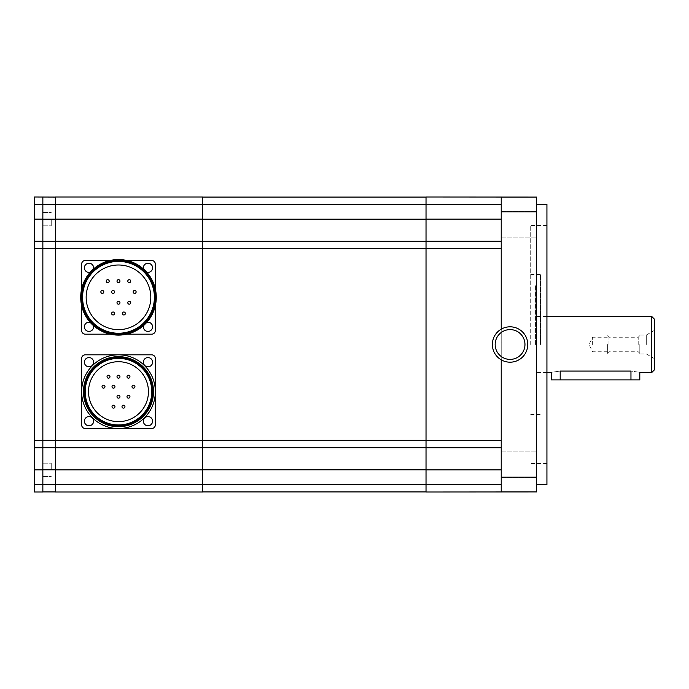 <?xml version="1.0" encoding="UTF-8"?>
<svg xmlns="http://www.w3.org/2000/svg" width="689" height="689" viewBox="0 0 689 689"><rect width="100%" height="100%" fill="white"/><g stroke="black" fill="none" stroke-linecap="round" stroke-linejoin="round"><path stroke-width="0.52" stroke-dasharray="3.44 2.58" d="M111.627 291.938A1.473 1.473 0 0 1 113.099 290.457A1.473 1.473 0 0 1 114.572 291.938A1.473 1.473 0 0 1 113.099 293.411A1.473 1.473 0 0 1 111.627 291.938M100.852 291.938A1.473 1.473 0 0 1 102.325 290.457A1.473 1.473 0 0 1 103.798 291.938A1.473 1.473 0 0 1 102.325 293.411A1.473 1.473 0 0 1 100.852 291.938M133.175 291.938A1.473 1.473 0 0 1 134.648 290.457A1.473 1.473 0 0 1 136.121 291.938A1.473 1.473 0 0 1 134.648 293.411A1.473 1.473 0 0 1 133.175 291.938M127.784 281.164A1.473 1.473 0 0 1 129.256 279.682A1.473 1.473 0 0 1 130.738 281.164A1.473 1.473 0 0 1 129.256 282.636A1.473 1.473 0 0 1 127.784 281.164M117.009 281.164A1.473 1.473 0 0 1 118.482 279.682A1.473 1.473 0 0 1 119.964 281.164A1.473 1.473 0 0 1 118.482 282.636A1.473 1.473 0 0 1 117.009 281.164M106.235 281.164A1.473 1.473 0 0 1 107.708 279.682A1.473 1.473 0 0 1 109.189 281.164A1.473 1.473 0 0 1 107.708 282.636A1.473 1.473 0 0 1 106.235 281.164M127.784 302.712A1.473 1.473 0 0 1 129.256 301.231A1.473 1.473 0 0 1 130.738 302.712A1.473 1.473 0 0 1 129.256 304.185A1.473 1.473 0 0 1 127.784 302.712M117.009 302.712A1.473 1.473 0 0 1 118.482 301.231A1.473 1.473 0 0 1 119.964 302.712A1.473 1.473 0 0 1 118.482 304.185A1.473 1.473 0 0 1 117.009 302.712M122.401 313.486A1.473 1.473 0 0 1 123.874 312.005A1.473 1.473 0 0 1 125.346 313.486A1.473 1.473 0 0 1 123.874 314.959A1.473 1.473 0 0 1 122.401 313.486M111.627 313.486A1.473 1.473 0 0 1 113.099 312.005A1.473 1.473 0 0 1 114.572 313.486A1.473 1.473 0 0 1 113.099 314.959A1.473 1.473 0 0 1 111.627 313.486M112.023 386.684A1.473 1.473 0 0 1 113.496 385.211A1.473 1.473 0 0 1 114.968 386.684A1.473 1.473 0 0 1 113.496 388.157A1.473 1.473 0 0 1 112.023 386.684M102.032 386.684A1.473 1.473 0 0 1 103.505 385.211A1.473 1.473 0 0 1 104.978 386.684A1.473 1.473 0 0 1 103.505 388.157A1.473 1.473 0 0 1 102.032 386.684M131.995 386.684A1.473 1.473 0 0 1 133.468 385.211A1.473 1.473 0 0 1 134.941 386.684A1.473 1.473 0 0 1 133.468 388.157A1.473 1.473 0 0 1 131.995 386.684M127 376.702A1.473 1.473 0 0 1 128.473 375.229A1.473 1.473 0 0 1 129.945 376.702A1.473 1.473 0 0 1 128.473 378.175A1.473 1.473 0 0 1 127 376.702M117.009 376.702A1.473 1.473 0 0 1 118.482 375.229A1.473 1.473 0 0 1 119.964 376.702A1.473 1.473 0 0 1 118.482 378.175A1.473 1.473 0 0 1 117.009 376.702M107.028 376.702A1.473 1.473 0 0 1 108.5 375.229A1.473 1.473 0 0 1 109.973 376.702A1.473 1.473 0 0 1 108.5 378.175A1.473 1.473 0 0 1 107.028 376.702M127 396.675A1.473 1.473 0 0 1 128.473 395.193A1.473 1.473 0 0 1 129.945 396.675A1.473 1.473 0 0 1 128.473 398.147A1.473 1.473 0 0 1 127 396.675M117.009 396.675A1.473 1.473 0 0 1 118.482 395.193A1.473 1.473 0 0 1 119.964 396.675A1.473 1.473 0 0 1 118.482 398.147A1.473 1.473 0 0 1 117.009 396.675M122.005 406.656A1.473 1.473 0 0 1 123.477 405.184A1.473 1.473 0 0 1 124.95 406.656A1.473 1.473 0 0 1 123.477 408.129A1.473 1.473 0 0 1 122.005 406.656M112.023 406.656A1.473 1.473 0 0 1 113.496 405.184A1.473 1.473 0 0 1 114.968 406.656A1.473 1.473 0 0 1 113.496 408.129A1.473 1.473 0 0 1 112.023 406.656M150.805 297.321A32.323 32.323 0 0 1 118.482 329.643A32.323 32.323 0 0 1 86.159 297.321A32.323 32.323 0 0 1 118.482 264.998A32.323 32.323 0 0 1 150.805 297.321M148.445 391.679A29.954 29.954 0 0 1 118.482 421.634A29.954 29.954 0 0 1 88.528 391.679A29.954 29.954 0 0 1 118.482 361.716A29.954 29.954 0 0 1 148.445 391.679M592.626 344.5L592.626 337.248L592.626 344.5M607.371 344.5L607.371 353.345L607.371 344.5M82.568 297.321A35.914 35.914 0 0 1 118.482 261.407A35.914 35.914 0 0 1 154.396 297.321A35.914 35.914 0 0 1 118.482 333.235A35.914 35.914 0 0 1 82.568 297.321M85.203 391.679A33.287 33.287 0 0 1 118.482 358.392A33.287 33.287 0 0 1 151.769 391.679A33.287 33.287 0 0 1 118.482 424.967A33.287 33.287 0 0 1 85.203 391.679M608.973 344.5L608.973 337.248L608.973 344.5M638.212 344.5L638.212 337.248L638.212 344.5M155.344 289.027L155.344 297.321A36.861 36.861 0 0 0 118.482 260.468A36.861 36.861 0 0 0 81.629 297.321A36.861 36.861 0 0 0 118.482 334.182A36.861 36.861 0 0 0 155.344 297.321A36.861 36.861 0 0 1 118.482 334.182A36.861 36.861 0 0 1 81.629 297.321A36.861 36.861 0 0 1 118.482 260.468A36.861 36.861 0 0 1 155.344 297.321A36.861 36.861 0 0 1 118.482 334.182A36.861 36.861 0 0 1 81.629 297.321A36.861 36.861 0 0 1 118.482 260.468A36.861 36.861 0 0 1 155.344 297.321L155.344 305.615M84.351 391.679A34.14 34.14 0 0 1 118.482 357.539A34.14 34.14 0 0 1 152.622 391.679A34.14 34.14 0 0 1 118.482 425.819A34.14 34.14 0 0 1 84.351 391.679M639.805 344.5L639.805 353.939L639.805 344.5M80.708 297.321A37.783 37.783 0 0 1 118.482 259.546A37.783 37.783 0 0 1 156.265 297.321A37.783 37.783 0 0 1 118.482 335.104A37.783 37.783 0 0 1 80.708 297.321M83.472 391.679A35.018 35.018 0 0 1 118.482 356.661A35.018 35.018 0 0 1 153.501 391.679A35.018 35.018 0 0 1 118.482 426.698A35.018 35.018 0 0 1 83.472 391.679M51.253 469.82L51.253 463.18L51.253 469.82M51.253 219.18L51.253 225.82L51.253 219.18M34.45 241.219L42.856 241.219L42.856 204.366L42.856 241.219L34.45 241.219L42.856 241.219L42.856 196.994L34.45 196.994L34.45 492.006L42.856 492.006L42.856 447.781L42.856 491.929L55.456 491.929L55.456 484.556L55.456 491.929M646.291 344.5L646.291 335.061L646.291 344.5M90.19 272.284A4.608 4.608 0 0 0 93.446 269.029M93.446 325.613A4.608 4.608 0 0 0 90.19 322.357M146.783 322.357A4.608 4.608 0 0 0 143.519 325.613M143.519 269.029A4.608 4.608 0 0 0 146.783 272.284M42.856 241.219L42.856 491.929M34.45 447.781L42.856 447.781M654.55 319.291L654.55 369.709M93.609 267.832A4.608 4.608 0 0 1 89.002 272.439A4.608 4.608 0 0 1 84.394 267.832A4.608 4.608 0 0 1 89.002 263.224A4.608 4.608 0 0 1 93.609 267.832M93.609 326.81A4.608 4.608 0 0 1 89.002 331.418A4.608 4.608 0 0 1 84.394 326.81A4.608 4.608 0 0 1 89.002 322.202A4.608 4.608 0 0 1 93.609 326.81M152.579 326.81A4.608 4.608 0 0 1 147.971 331.418A4.608 4.608 0 0 1 143.364 326.81A4.608 4.608 0 0 1 147.971 322.202A4.608 4.608 0 0 1 152.579 326.81M152.579 267.832A4.608 4.608 0 0 1 147.971 272.439A4.608 4.608 0 0 1 143.364 267.832A4.608 4.608 0 0 1 147.971 263.224A4.608 4.608 0 0 1 152.579 267.832M93.609 362.19A4.608 4.608 0 0 1 89.002 366.798A4.608 4.608 0 0 1 84.394 362.19A4.608 4.608 0 0 1 89.002 357.582A4.608 4.608 0 0 1 93.609 362.19M93.609 421.168A4.608 4.608 0 0 1 89.002 425.776A4.608 4.608 0 0 1 84.394 421.168A4.608 4.608 0 0 1 89.002 416.561A4.608 4.608 0 0 1 93.609 421.168M118.482 428.532A36.861 36.861 0 0 1 81.629 391.679A36.861 36.861 0 0 1 118.482 354.818A36.861 36.861 0 0 1 155.344 391.679A36.861 36.861 0 0 1 118.482 428.532M152.579 421.168A4.608 4.608 0 0 1 147.971 425.776A4.608 4.608 0 0 1 143.364 421.168A4.608 4.608 0 0 1 147.971 416.561A4.608 4.608 0 0 1 152.579 421.168M152.579 362.19A4.608 4.608 0 0 1 147.971 366.798A4.608 4.608 0 0 1 143.364 362.19A4.608 4.608 0 0 1 147.971 357.582A4.608 4.608 0 0 1 152.579 362.19M42.856 241.296L42.856 447.704L42.856 241.296L55.456 241.296L55.456 484.556L55.456 219.18L55.456 241.296L42.856 241.296L55.456 241.296M639.805 379.88L551.346 379.88M110.197 260.468L126.776 260.468M81.629 305.615L81.629 289.027M126.776 334.182L110.197 334.182M42.856 447.704L55.456 447.704M55.456 219.18L55.456 197.071L55.456 219.18L42.856 219.18M42.856 197.071L55.456 197.071M630.96 379.88L630.96 371.078C642.372 372.646 642.372 372.646 630.96 371.078L560.191 371.078C548.78 372.646 548.78 372.646 560.191 371.078L560.191 379.88M651.751 316.492L651.751 372.508M495.167 344.5A14.9 14.9 0 0 1 510.067 329.6A14.9 14.9 0 0 1 524.966 344.5A14.9 14.9 0 0 1 510.067 359.4A14.9 14.9 0 0 1 495.167 344.5A14.9 14.9 0 0 1 510.067 329.6A14.9 14.9 0 0 1 524.966 344.5A14.9 14.9 0 0 1 510.067 359.4A14.9 14.9 0 0 1 495.167 344.5A14.9 14.9 0 0 1 510.067 329.6A14.9 14.9 0 0 1 524.966 344.5A14.9 14.9 0 0 1 510.067 359.4A14.9 14.9 0 0 1 495.167 344.5M151.658 260.468A3.686 3.686 0 0 1 155.344 264.145L155.344 330.496A3.686 3.686 0 0 1 151.658 334.182L85.315 334.182A3.686 3.686 0 0 1 81.629 330.496L81.629 264.145A3.686 3.686 0 0 1 85.315 260.468L151.658 260.468M151.658 354.818A3.686 3.686 0 0 1 155.344 358.504L155.344 424.855A3.686 3.686 0 0 1 151.658 428.532L85.315 428.532A3.686 3.686 0 0 1 81.629 424.855L81.629 358.504A3.686 3.686 0 0 1 85.315 354.818L151.658 354.818M55.456 196.994L55.456 492.006L202.523 492.006L202.523 241.219L55.456 241.219L202.523 241.219L202.523 196.994L55.456 196.994M535.568 344.5L535.568 284.97L535.568 344.5M55.456 447.781L202.523 447.781M55.456 241.219L202.523 241.219M501.222 211.807L501.222 492.006L426.026 492.006L426.026 241.219L501.222 241.219L501.222 219.111L501.222 329.178A17.69 17.69 0 0 1 527.757 344.5A17.69 17.69 0 0 1 510.067 362.19A17.69 17.69 0 0 1 492.377 344.5A17.69 17.69 0 0 1 510.067 326.81A17.69 17.69 0 0 1 527.757 344.5A17.69 17.69 0 0 1 501.222 359.822L501.222 241.219L426.026 241.219L426.026 196.994L501.222 196.994L501.222 211.807L536.602 211.807L536.602 491.929M202.523 204.444L202.523 491.929L202.523 197.071L202.523 204.444L426.026 204.444L426.026 197.071L426.026 491.929L426.026 204.444M540.434 344.5L540.434 274.472L540.434 344.5M202.523 241.296L426.026 241.296M202.523 447.704L426.026 447.704M202.523 491.929L426.026 491.929M202.523 197.071L426.026 197.071M530.711 344.5L530.711 225.449L530.711 344.5M501.222 447.781L426.026 447.781M501.222 219.111L501.222 204.366L501.222 219.111L426.026 219.111M501.222 241.219L426.026 241.219M501.222 455.007L501.222 477.658L501.222 455.007M501.222 215.226L501.222 237.877L501.222 215.226M546.928 484.556L546.928 204.444M536.602 197.071L536.602 211.807M536.602 473.774L536.602 451.123L536.602 473.774M536.602 233.993L536.602 211.342L536.602 233.993M536.602 344.5L536.602 204.444L536.602 344.5M34.45 248.591L42.856 248.591M34.45 440.409L42.856 440.409M34.45 469.889L42.856 469.889M34.45 484.634L42.856 484.634M34.45 204.366L42.856 204.366M34.45 219.111L42.856 219.111M42.856 248.669L55.456 248.669M42.856 440.331L55.456 440.331M42.856 469.82L55.456 469.82M42.856 484.556L55.456 484.556M42.856 204.444L55.456 204.444M55.456 219.111L202.523 219.111M55.456 248.591L202.523 248.591M55.456 440.409L202.523 440.409M55.456 469.889L202.523 469.889M55.456 484.634L202.523 484.634M55.456 204.366L202.523 204.366M202.523 219.18L426.026 219.18M202.523 248.669L426.026 248.669M202.523 440.331L426.026 440.331M202.523 469.82L426.026 469.82M202.523 484.556L426.026 484.556M501.222 248.591L426.026 248.591M501.222 440.409L426.026 440.409M501.222 469.889L426.026 469.889M501.222 484.634L426.026 484.634M501.222 204.366L426.026 204.366M501.222 477.193L536.602 477.193M607.371 351.752L592.626 351.752L589 344.5L592.626 337.248L607.371 337.248M639.805 335.655L638.212 337.248L608.973 337.248L607.371 335.655M639.805 353.345L638.212 351.752L608.973 351.752L607.371 353.345M654.55 330.298L646.291 335.061L639.805 335.061M654.55 358.702L646.291 353.939L639.805 353.939M42.856 476.452L51.253 476.452L42.856 476.452M42.856 463.18L51.253 463.18L42.856 463.18M42.856 225.82L51.253 225.82L42.856 225.82M42.856 212.548L51.253 212.548L42.856 212.548M546.928 372.508L535.568 372.508M546.928 316.492L535.568 316.492M540.434 404.03L535.568 404.03M540.434 284.97L535.568 284.97M530.711 274.472L540.434 274.472M530.711 414.528L540.434 414.528M546.928 463.551L530.711 463.551M546.928 225.449L530.711 225.449M501.222 451.123L536.602 451.123L501.222 451.123M501.222 477.658L536.602 477.658L501.222 477.658M501.222 237.877L536.602 237.877L501.222 237.877M501.222 211.342L536.602 211.342L501.222 211.342"/><path stroke-width="1.03" d="M114.572 291.938A1.473 1.473 0 0 0 113.099 290.457A1.473 1.473 0 0 0 111.627 291.938A1.473 1.473 0 0 0 113.099 293.411A1.473 1.473 0 0 0 114.572 291.938M103.798 291.938A1.473 1.473 0 0 0 102.325 290.457A1.473 1.473 0 0 0 100.852 291.938A1.473 1.473 0 0 0 102.325 293.411A1.473 1.473 0 0 0 103.798 291.938M136.121 291.938A1.473 1.473 0 0 0 134.648 290.457A1.473 1.473 0 0 0 133.175 291.938A1.473 1.473 0 0 0 134.648 293.411A1.473 1.473 0 0 0 136.121 291.938M130.738 281.164A1.473 1.473 0 0 0 129.256 279.682A1.473 1.473 0 0 0 127.784 281.164A1.473 1.473 0 0 0 129.256 282.636A1.473 1.473 0 0 0 130.738 281.164M119.964 281.164A1.473 1.473 0 0 0 118.482 279.682A1.473 1.473 0 0 0 117.009 281.164A1.473 1.473 0 0 0 118.482 282.636A1.473 1.473 0 0 0 119.964 281.164M109.189 281.164A1.473 1.473 0 0 0 107.708 279.682A1.473 1.473 0 0 0 106.235 281.164A1.473 1.473 0 0 0 107.708 282.636A1.473 1.473 0 0 0 109.189 281.164M130.738 302.712A1.473 1.473 0 0 0 129.256 301.231A1.473 1.473 0 0 0 127.784 302.712A1.473 1.473 0 0 0 129.256 304.185A1.473 1.473 0 0 0 130.738 302.712M119.964 302.712A1.473 1.473 0 0 0 118.482 301.231A1.473 1.473 0 0 0 117.009 302.712A1.473 1.473 0 0 0 118.482 304.185A1.473 1.473 0 0 0 119.964 302.712M125.346 313.486A1.473 1.473 0 0 0 123.874 312.005A1.473 1.473 0 0 0 122.401 313.486A1.473 1.473 0 0 0 123.874 314.959A1.473 1.473 0 0 0 125.346 313.486M114.572 313.486A1.473 1.473 0 0 0 113.099 312.005A1.473 1.473 0 0 0 111.627 313.486A1.473 1.473 0 0 0 113.099 314.959A1.473 1.473 0 0 0 114.572 313.486M114.968 386.684A1.473 1.473 0 0 0 113.496 385.211A1.473 1.473 0 0 0 112.023 386.684A1.473 1.473 0 0 0 113.496 388.157A1.473 1.473 0 0 0 114.968 386.684M104.978 386.684A1.473 1.473 0 0 0 103.505 385.211A1.473 1.473 0 0 0 102.032 386.684A1.473 1.473 0 0 0 103.505 388.157A1.473 1.473 0 0 0 104.978 386.684M134.941 386.684A1.473 1.473 0 0 0 133.468 385.211A1.473 1.473 0 0 0 131.995 386.684A1.473 1.473 0 0 0 133.468 388.157A1.473 1.473 0 0 0 134.941 386.684M129.945 376.702A1.473 1.473 0 0 0 128.473 375.229A1.473 1.473 0 0 0 127 376.702A1.473 1.473 0 0 0 128.473 378.175A1.473 1.473 0 0 0 129.945 376.702M119.964 376.702A1.473 1.473 0 0 0 118.482 375.229A1.473 1.473 0 0 0 117.009 376.702A1.473 1.473 0 0 0 118.482 378.175A1.473 1.473 0 0 0 119.964 376.702M109.973 376.702A1.473 1.473 0 0 0 108.5 375.229A1.473 1.473 0 0 0 107.028 376.702A1.473 1.473 0 0 0 108.5 378.175A1.473 1.473 0 0 0 109.973 376.702M129.945 396.675A1.473 1.473 0 0 0 128.473 395.193A1.473 1.473 0 0 0 127 396.675A1.473 1.473 0 0 0 128.473 398.147A1.473 1.473 0 0 0 129.945 396.675M119.964 396.675A1.473 1.473 0 0 0 118.482 395.193A1.473 1.473 0 0 0 117.009 396.675A1.473 1.473 0 0 0 118.482 398.147A1.473 1.473 0 0 0 119.964 396.675M124.95 406.656A1.473 1.473 0 0 0 123.477 405.184A1.473 1.473 0 0 0 122.005 406.656A1.473 1.473 0 0 0 123.477 408.129A1.473 1.473 0 0 0 124.95 406.656M114.968 406.656A1.473 1.473 0 0 0 113.496 405.184A1.473 1.473 0 0 0 112.023 406.656A1.473 1.473 0 0 0 113.496 408.129A1.473 1.473 0 0 0 114.968 406.656M86.159 297.321A32.323 32.323 0 0 1 118.482 264.998A32.323 32.323 0 0 1 150.805 297.321A32.323 32.323 0 0 1 118.482 329.643A32.323 32.323 0 0 1 86.159 297.321M88.528 391.679A29.954 29.954 0 0 1 118.482 361.716A29.954 29.954 0 0 1 148.445 391.679A29.954 29.954 0 0 1 118.482 421.634A29.954 29.954 0 0 1 88.528 391.679M154.396 297.321A35.914 35.914 0 0 1 118.482 333.235A35.914 35.914 0 0 1 82.568 297.321A35.914 35.914 0 0 1 118.482 261.407A35.914 35.914 0 0 1 154.396 297.321M151.769 391.679A33.287 33.287 0 0 1 118.482 424.967A33.287 33.287 0 0 1 85.203 391.679A33.287 33.287 0 0 1 118.482 358.392A33.287 33.287 0 0 1 151.769 391.679M155.344 297.321A36.861 36.861 0 0 1 118.482 334.182A36.861 36.861 0 0 1 81.629 297.321A36.861 36.861 0 0 1 118.482 260.468A36.861 36.861 0 0 1 155.344 297.321M152.622 391.679A34.14 34.14 0 0 1 118.482 425.819A34.14 34.14 0 0 1 84.351 391.679A34.14 34.14 0 0 1 118.482 357.539A34.14 34.14 0 0 1 152.622 391.679M156.265 297.321A37.783 37.783 0 0 1 118.482 335.104A37.783 37.783 0 0 1 80.708 297.321A37.783 37.783 0 0 1 118.482 259.546A37.783 37.783 0 0 1 156.265 297.321M153.501 391.679A35.018 35.018 0 0 1 118.482 426.698A35.018 35.018 0 0 1 83.472 391.679A35.018 35.018 0 0 1 118.482 356.661A35.018 35.018 0 0 1 153.501 391.679M34.45 447.781L42.856 447.781L42.856 492.006L34.45 492.006L34.45 196.994L55.456 197.071M93.446 269.029A4.608 4.608 0 0 0 89.002 263.224A4.608 4.608 0 0 0 84.394 267.832A4.608 4.608 0 0 0 90.19 272.284M90.19 322.357A4.608 4.608 0 0 0 84.394 326.81A4.608 4.608 0 0 0 89.002 331.418A4.608 4.608 0 0 0 93.446 325.613M143.519 325.613A4.608 4.608 0 0 0 147.971 331.418A4.608 4.608 0 0 0 152.579 326.81A4.608 4.608 0 0 0 146.783 322.357M146.783 272.284A4.608 4.608 0 0 0 152.579 267.832A4.608 4.608 0 0 0 147.971 263.224A4.608 4.608 0 0 0 143.519 269.029M93.609 362.19A4.608 4.608 0 0 0 89.002 357.582A4.608 4.608 0 0 0 84.394 362.19A4.608 4.608 0 0 0 89.002 366.798A4.608 4.608 0 0 0 93.609 362.19M93.609 421.168A4.608 4.608 0 0 0 89.002 416.561A4.608 4.608 0 0 0 84.394 421.168A4.608 4.608 0 0 0 89.002 425.776A4.608 4.608 0 0 0 93.609 421.168M152.579 421.168A4.608 4.608 0 0 0 147.971 416.561A4.608 4.608 0 0 0 143.364 421.168A4.608 4.608 0 0 0 147.971 425.776A4.608 4.608 0 0 0 152.579 421.168M155.344 391.679A36.861 36.861 0 0 1 118.482 428.532A36.861 36.861 0 0 1 81.629 391.679A36.861 36.861 0 0 1 118.482 354.818A36.861 36.861 0 0 1 155.344 391.679L155.344 424.855A3.686 3.686 0 0 1 151.658 428.532L85.315 428.532A3.686 3.686 0 0 1 81.629 424.855L81.629 358.504A3.686 3.686 0 0 1 85.315 354.818L151.658 354.818A3.686 3.686 0 0 1 155.344 358.504L155.344 391.679M152.579 362.19A4.608 4.608 0 0 0 147.971 357.582A4.608 4.608 0 0 0 143.364 362.19A4.608 4.608 0 0 0 147.971 366.798A4.608 4.608 0 0 0 152.579 362.19M42.856 447.781L42.856 197.071M34.45 241.219L42.856 241.219M546.928 372.508L551.346 372.508L551.346 379.88L639.805 379.88L639.805 372.508L651.751 372.508L651.751 316.492L546.928 316.492M651.751 372.508L654.55 369.709L654.55 319.291L651.751 316.492M81.629 289.027L81.629 264.145A3.686 3.686 0 0 1 85.315 260.468L110.197 260.468M110.197 334.182L85.315 334.182A3.686 3.686 0 0 1 81.629 330.496L81.629 305.615M155.344 305.615L155.344 330.496A3.686 3.686 0 0 1 151.658 334.182L126.776 334.182M126.776 260.468L151.658 260.468A3.686 3.686 0 0 1 155.344 264.145L155.344 289.027M42.856 491.929L55.456 491.929M42.856 447.704L55.456 447.704M42.856 241.296L55.456 241.296M560.191 379.88L560.191 371.078C548.78 372.646 548.78 372.646 560.191 371.078L630.96 371.078C642.372 372.646 642.372 372.646 630.96 371.078L630.96 379.88M55.456 492.006L55.456 196.994L202.523 196.994L202.523 492.006L55.456 492.006M55.456 447.781L202.523 447.781M55.456 241.219L202.523 241.219M202.523 491.929L426.026 491.929M202.523 447.704L426.026 447.704M202.523 241.296L426.026 241.296M202.523 197.071L426.026 197.071M524.966 344.5A14.9 14.9 0 0 1 510.067 359.4A14.9 14.9 0 0 1 495.167 344.5A14.9 14.9 0 0 1 510.067 329.6A14.9 14.9 0 0 1 524.966 344.5M536.602 197.071L426.026 196.994L426.026 492.006L536.602 491.929L536.602 197.071L501.222 197.071L501.222 329.178A17.69 17.69 0 0 1 527.757 344.5A17.69 17.69 0 0 1 501.222 359.822A17.69 17.69 0 0 1 501.222 329.178M501.222 359.822L501.222 491.929L536.602 491.929M501.222 241.219L426.026 241.219M501.222 447.781L426.026 447.781M536.602 204.444L546.928 204.444L546.928 484.556L536.602 484.556M34.45 469.889L42.856 469.889M34.45 484.634L42.856 484.634M34.45 440.409L42.856 440.409M34.45 248.591L42.856 248.591M34.45 219.111L42.856 219.111M34.45 204.366L42.856 204.366M42.856 484.556L55.456 484.556M42.856 469.82L55.456 469.82M42.856 440.331L55.456 440.331M42.856 248.669L55.456 248.669M42.856 219.18L55.456 219.18M42.856 204.444L55.456 204.444M55.456 484.634L202.523 484.634M55.456 469.889L202.523 469.889M55.456 440.409L202.523 440.409M55.456 248.591L202.523 248.591M55.456 219.111L202.523 219.111M55.456 204.366L202.523 204.366M202.523 484.556L426.026 484.556M202.523 469.82L426.026 469.82M202.523 440.331L426.026 440.331M202.523 248.669L426.026 248.669M202.523 219.18L426.026 219.18M202.523 204.444L426.026 204.444M501.222 248.591L426.026 248.591M501.222 440.409L426.026 440.409M501.222 219.111L426.026 219.111M501.222 204.366L426.026 204.366M501.222 484.634L426.026 484.634M501.222 469.889L426.026 469.889M501.222 477.193L536.602 477.193M501.222 211.807L536.602 211.807"/></g></svg>
